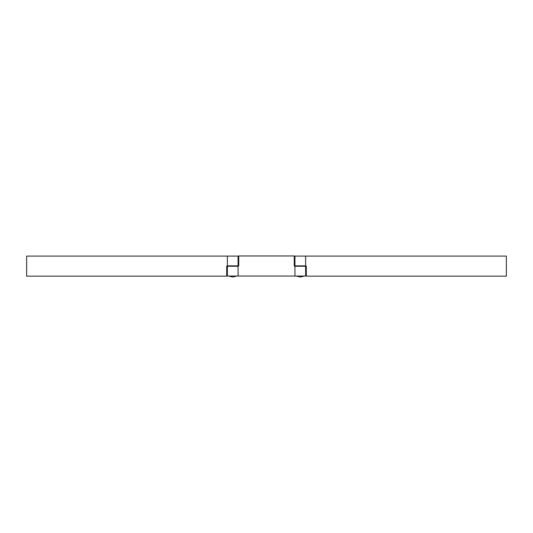 <?xml version="1.0" encoding="UTF-8"?>
<svg xmlns="http://www.w3.org/2000/svg" width="533" height="533" viewBox="0 0 533 533"><rect width="100%" height="100%" fill="white"/><g stroke="black" fill="none" stroke-linecap="round" stroke-linejoin="round"><path stroke-width="0.8" d="M294.936 276.034L294.936 266L294.263 266L294.263 255.96L238.737 255.96L238.737 266L238.064 266L238.064 276.034L305.636 276.034L305.636 266.267L294.936 266.267M506.35 256.093L506.35 276.167L306.308 276.167L306.308 266.134L305.636 266.134L305.636 256.093L506.35 256.093M238.064 266.267L227.364 266.267L227.364 276.034L238.064 276.034M305.636 256.093L294.936 256.093L294.936 265.867L305.636 265.867M26.65 256.093L26.65 276.167L226.692 276.167L226.692 266.134L227.364 266.134L227.364 256.093L26.65 256.093M227.364 265.867L238.064 265.867L238.064 256.093L227.364 256.093M305.302 265.867L305.302 266.267M295.269 265.867L295.269 266.267M296.108 276.034L300.286 277.04L304.47 276.034M227.698 265.867L227.698 266.267M237.731 265.867L237.731 266.267M228.53 276.034L232.714 277.04L236.892 276.034"/></g></svg>
